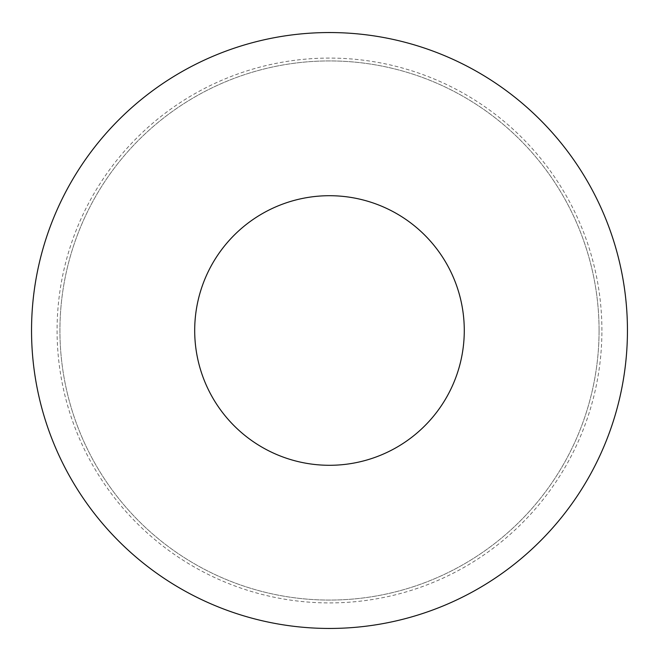 <?xml version="1.0" encoding="UTF-8"?>
<svg xmlns="http://www.w3.org/2000/svg" width="661" height="661" viewBox="0 0 661 661"><rect width="100%" height="100%" fill="white"/><g stroke="black" fill="none" stroke-linecap="round" stroke-linejoin="round"><path stroke-width="0.5" stroke-dasharray="3.31 2.48" d="M464.278 330.5A134.786 134.786 0 0 0 262.095 213.767A134.786 134.786 0 0 0 262.095 447.233A134.786 134.786 0 0 0 464.278 330.5M599.073 330.5A269.581 269.581 0 0 0 194.706 97.043A269.581 269.581 0 0 0 194.706 563.957A269.581 269.581 0 0 0 599.073 330.5A269.581 269.581 0 0 0 194.706 97.043A269.581 269.581 0 0 0 194.706 563.957A269.581 269.581 0 0 0 599.073 330.5A269.581 269.581 0 0 0 194.706 97.043A269.581 269.581 0 0 0 194.706 563.957A269.581 269.581 0 0 0 599.073 330.5M627.446 330.5A297.954 297.954 0 0 0 180.519 72.462A297.954 297.954 0 0 0 180.519 588.538A297.954 297.954 0 0 0 627.446 330.5M601.907 330.5A272.415 272.415 0 0 0 193.285 94.581A272.415 272.415 0 0 0 193.285 566.419A272.415 272.415 0 0 0 601.907 330.5"/><path stroke-width="0.99" d="M464.278 330.5A134.786 134.786 0 0 0 262.095 213.767A134.786 134.786 0 0 0 262.095 447.233A134.786 134.786 0 0 0 464.278 330.5M627.446 330.5A297.954 297.954 0 0 0 180.519 72.462A297.954 297.954 0 0 0 180.519 588.538A297.954 297.954 0 0 0 627.446 330.5"/></g></svg>
